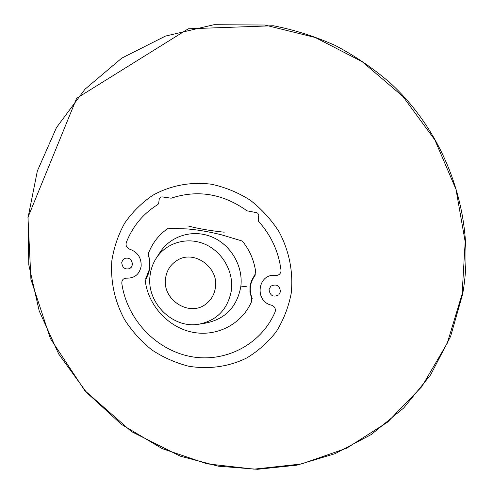 <?xml version="1.0" encoding="UTF-8"?>
<svg xmlns="http://www.w3.org/2000/svg" width="494" height="494" viewBox="0 0 494 494"><rect width="100%" height="100%" fill="white"/><g stroke="black" fill="none" stroke-linecap="round" stroke-linejoin="round"><path stroke-width="0.74" d="M141.167 266.118C141.395 257.652 137.591 252.02 129.755 249.217C126.68 247.969 125.532 245.728 126.31 242.486C132.651 226.264 143.198 213.599 157.938 204.479L158.679 203.3L159.29 198.582L160.649 197.069L162.094 196.884L171.134 198.199C197.643 189.461 222.955 193.679 247.068 210.845L256.719 212.673L257.812 213.272L258.794 215.205L258.208 220.04L258.646 221.448C271.181 235.453 278.628 251.662 280.987 270.076L280.975 271.367C280.326 274.133 278.579 275.498 275.726 275.454C257.751 272.867 253.879 301.359 271.546 305.199C274.25 306.169 275.529 308.065 275.386 310.88L275.047 312.091C260.813 345.17 224.227 363.423 189.733 356.341C155.184 349.394 126.748 318.655 121.814 283.315C121.765 279.975 123.339 278.258 126.544 278.165C134.627 278.307 139.499 274.293 141.167 266.118M255.441 274.812C249.89 282.302 248.815 290.163 252.218 298.407M148.435 255.509C150.942 264.222 150.059 271.928 145.779 278.641M188.14 225.986C198.718 228.747 210.753 230.822 224.239 232.199M168.256 228.222L187.652 228.957C198.261 229.883 209.549 231.84 221.522 234.817L242.35 241.072C249.668 250.125 254.101 260.344 255.664 271.737L254.941 274.553L251.384 281L250.001 286.372L249.921 291.775L251.65 298.722L251.588 301.593C241.807 324.28 216.687 337.031 192.746 332.264C168.787 327.59 148.898 306.323 145.378 281.79L145.965 279.079L148.737 273.133L149.756 268.007L149.904 261.641L148.688 255.392L148.737 252.52C152.831 242.418 159.34 234.323 168.256 228.222M231.359 290.546C233.952 271.521 222.121 251.174 204.201 243.888C186.312 236.478 165.385 243.172 155.771 258.949C152.683 264 150.787 269.526 150.077 275.522C146.162 302.297 172.4 328.806 198.576 324.255C216.81 320.649 227.74 309.411 231.359 290.546M291.17 293.578C293.51 272.558 289.299 250.964 279.03 231.748C271.163 219.503 261.53 208.956 250.131 200.101C237.972 192.456 225.036 187.164 211.321 184.213C190.61 181.564 170.189 185.522 152.665 195.365C141.617 202.911 132.287 212.167 124.667 223.14C118.208 234.854 113.935 247.389 111.835 260.746C110.39 281.407 114.627 301.013 124.537 319.562C131.984 331.147 141.049 341.237 151.732 349.832C163.15 357.378 175.401 362.818 188.498 366.171C208.412 369.58 228.611 366.82 246.592 358.039C258.059 351.154 267.958 342.354 276.294 331.641C283.494 320.026 288.453 307.342 291.17 293.578M165.558 278.388C166.706 270.304 170.683 264.228 177.494 260.153C194.235 249.631 218.916 267.371 215.409 287.601C214.427 294.375 211.333 299.79 206.14 303.853C189.745 317.469 162.013 299.895 165.558 278.388M269.039 289.527L270.836 286.162C276.368 283.636 279.585 285.458 280.487 291.627L278.838 294.85C273.281 297.561 270.014 295.789 269.039 289.527M121.74 262.561L122.648 260.079L124.593 258.399C129.335 257.349 131.96 259.393 132.454 264.518L131.577 266.945L129.712 268.613C124.933 269.773 122.271 267.754 121.74 262.561M246.852 286.23L240.769 286.921C236.842 307.188 225.073 319.26 205.467 323.132L198.576 324.255M155.771 258.949L159.55 253.082C169.887 236.126 192.382 228.883 211.617 236.811C230.889 244.61 243.591 266.476 240.769 286.921M28.078 217.434L37.346 170.998L56.483 127.557L84.968 89.235L121.796 58.113L165.471 36.081L213.97 24.7L264.827 25.033L315.24 37.488L362.238 61.713L402.956 96.509L434.856 139.919L455.993 189.344L465.187 241.782L462.106 294.078L447.243 343.244L421.808 386.635L387.574 422.129L346.671 448.212L301.402 463.996L254.101 469.146L207.011 463.823L162.186 448.614L121.499 424.426L86.561 392.452L58.749 354.093L39.205 310.948L28.788 264.759L28.078 217.434M148.404 255.515C149.898 258.103 150.015 267.087 149.398 269.335L145.755 278.665M462.674 293.949C476.086 219.126 448.002 135.825 389.951 82.714C372.976 68.153 354.717 55.729 335.179 45.436C315.104 36.463 294.48 29.893 273.293 25.737L188.338 28.794L76.663 98.287L27.967 217.317L30.931 279.443L50.388 338.575L84.702 390.482L131.484 431.577L180.217 456.141L218.255 466.188L257.535 469.3L296.863 465.175L334.957 453.714L371.229 434.559L403.721 407.976L430.601 374.897L450.608 336.414L462.674 293.949"/></g></svg>
